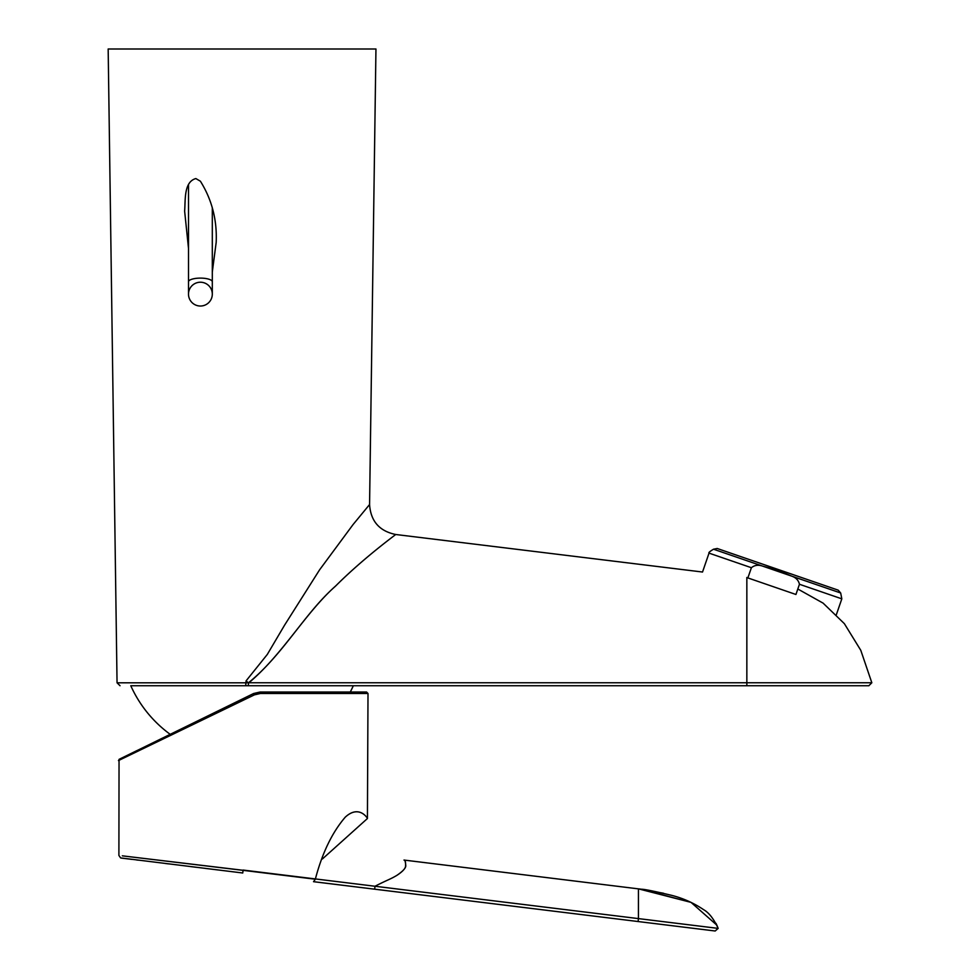 <?xml version="1.0" encoding="UTF-8"?>
<svg xmlns="http://www.w3.org/2000/svg" width="980" height="980" viewBox="0 0 980 980"><rect width="100%" height="100%" fill="white"/><g stroke="black" fill="none" stroke-linecap="round" stroke-linejoin="round"><path stroke-width="1.47" d="M704.804 926.749L375.009 886.251C388.129 879.513 390.31 879.354 397.084 875.226C402.155 871.894 404.973 869.003 405.536 866.577C405.793 862.278 405.291 860.109 404.005 860.073C404.912 859.852 405.5 861.775 405.781 865.83C405.769 868.121 402.829 871.281 396.961 875.312C390.04 879.464 387.97 879.599 375.009 886.251C388.129 879.513 390.31 879.354 397.084 875.226C402.155 871.894 404.973 869.003 405.536 866.577C405.793 862.278 405.291 860.109 404.005 860.073C404.912 859.852 405.5 861.775 405.781 865.83C405.769 868.121 402.829 871.281 396.961 875.312C390.04 879.464 387.97 879.599 375.009 886.251L708.564 927.215L638.433 918.603L638.433 888.848L641.398 889.228L404.005 860.06M708.564 927.215L718.168 928.391L716.87 925.169L691.035 902.372L638.433 888.848M638.433 918.603L638.102 921.531L316.846 882.086M718.009 928.366L716.87 925.169L691.035 902.372L641.398 889.228C644.546 889.228 654.579 891.261 671.484 895.304C683.048 898.219 693.754 903.009 703.579 909.648C708.92 912.649 713.783 918.885 718.168 928.391L715.18 931L374.679 889.191L638.102 921.531M638.433 907.627L638.433 912.564M320.056 882.49L365.062 888.015M322.396 858.97L367.427 818.52L368.002 693.497L366.545 692.003L260.166 692.003L366.52 692.003L260.166 692.003L260.362 693.497L368.002 693.497L260.362 693.497L254.408 694.857L118.458 760.578L243.077 700.345L242.415 698.997L253.624 693.522L260.166 692.003L253.624 693.509L254.408 694.857M243.077 870.35L315.389 879.219L313.514 881.682L374.679 889.191L375.009 886.251L315.401 878.938C322.236 852.967 332.196 832.375 345.279 817.149C359.133 804.372 367.684 818.386 367.427 818.52C367.684 818.386 359.133 804.347 345.279 817.136C332.196 832.375 322.236 852.98 315.401 878.938L122.316 855.834L243.077 870.35L242.746 872.996L120.589 857.904L118.899 855.43L119.046 759.378L253.624 693.509M315.401 878.938L243.077 870.056M200.398 306.03A11.907 11.907 0 0 1 190.096 288.169A11.907 11.907 0 0 1 210.712 288.169A11.907 11.907 0 0 1 200.398 306.03M353.339 685.731L350.301 692.003A121.986 121.986 0 0 0 353.339 685.731L130.781 685.731A121.986 121.986 0 0 0 170.202 734.326M249.52 682.252C283.33 653.562 305.442 612.684 335.907 585.746C364.082 557.596 396.091 534.418 395.7 534.492C395.626 534.749 363.2 558.306 335.209 586.432C304.621 613.309 282.889 654.983 248.479 682.766L248.295 685.731L245.698 685.731L246.054 680.904L267.283 654.469L284.506 625.277L319.578 569.846L353.07 524.557L369.57 504.541L375.952 49L108.168 49L117.049 682.803L120.026 685.731M188.503 248.381L184.632 211.129C185.551 200.251 183.652 181.839 195.865 178.568L200.398 181.214C211.937 199.675 217.193 220.071 216.176 242.428L212.305 272.011M246.054 680.904L248.295 682.754L245.784 682.803L117.049 682.803M797.818 589.005L823.102 603.129L844.356 623.648L860.783 650.304L871.833 682.766L868.856 685.731L746.846 685.731L746.846 682.766L248.295 682.766M871.833 682.766L746.846 682.766L746.846 577.477M746.846 685.731L248.295 685.731M713.514 549.216L717.225 548.494L838.194 590.156L840.681 592.998L791.656 576.118C795.932 577.588 798.529 580.295 799.447 584.264L795.932 594.48L747.875 577.931L751.391 567.714C754.551 565.154 758.275 564.615 762.55 566.097L713.514 549.216C709.814 551.446 708.32 552.745 709.03 553.124L702.525 572.026L395.7 534.492C379.395 531.135 370.685 521.152 369.57 504.541M791.656 576.118L762.55 566.097L777.434 570.152L791.656 576.118M188.503 184.436L188.503 281.787A11.907 3.675 0 0 1 200.398 278.112A11.907 3.675 0 0 1 212.305 281.787L212.305 207.895M840.681 592.998L841.82 598.841L799.447 584.264M751.391 567.714L709.03 553.124M697.564 928.832L715.167 931M716.564 924.508L715.964 923.344M663.546 893.258L641.655 889.264M313.551 881.682L360.799 887.488M238.924 872.519L231.329 871.588M218.221 869.983L205.371 868.403M196.38 867.3L191.088 866.651M168.511 863.882L165.51 863.515M138.29 860.17L136.379 859.926M132.079 859.399L121.251 858.076M162.104 738.283L160.659 738.994M137.09 750.521L119.291 759.231M188.503 281.787L188.503 294.123M212.305 281.787L212.305 294.123M841.82 598.841L836.369 614.656"/></g></svg>
